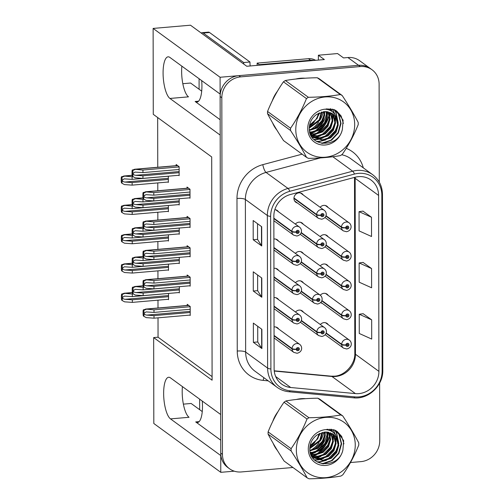 <?xml version="1.0" encoding="UTF-8"?>
<svg xmlns="http://www.w3.org/2000/svg" width="504" height="504" viewBox="0 0 504 504"><rect width="100%" height="100%" fill="white"/><g stroke="black" fill="none" stroke-linecap="round" stroke-linejoin="round"><path stroke-width="0.76" d="M202.262 401.071A21.181 6.602 85.1 0 1 202.488 406.394A21.181 6.602 85.1 0 1 197.486 422.516A21.181 6.602 85.1 0 1 195.703 421.93L220.721 440.181M220.16 119.738L195.143 101.493A21.181 6.602 -94.9 0 0 196.925 102.079A21.181 6.602 -94.9 0 0 201.928 85.951A21.181 6.602 -94.9 0 0 201.701 80.634M318.389 60.083L318.377 55.213L337.554 53.556L343.526 57.916L347.911 57.538A19.858 18.213 126.1 0 1 359.648 60.726L370.314 68.506A19.858 18.213 126.1 0 0 358.577 65.312L220.084 77.263L220.116 94.059L169.873 57.418A21.181 6.602 -94.9 0 0 168.09 56.826A21.181 6.602 -94.9 0 0 163.082 72.954A21.181 6.602 -94.9 0 0 169.942 98.45L220.185 135.097L220.676 414.502L170.434 377.855A21.181 6.602 -94.9 0 0 168.645 377.269A21.181 6.602 -94.9 0 0 163.643 393.391A21.181 6.602 -94.9 0 0 170.503 418.887L220.746 455.534L220.777 472.33L234.259 471.171M170.503 418.887L189.05 417.287A21.181 6.602 85.1 0 1 182.19 391.791A21.181 6.602 85.1 0 1 182.423 386.599M278.554 270.396A5.298 4.857 126.1 0 0 277.383 269.13A5.298 4.857 126.1 0 0 274.258 268.279A5.298 4.857 126.1 0 0 273.943 268.317M278.605 299.71A5.298 4.857 126.1 0 0 277.439 298.444A5.298 4.857 126.1 0 0 274.308 297.593A5.298 4.857 126.1 0 0 273.993 297.631M278.655 329.017A5.298 4.857 126.1 0 0 277.49 327.757A5.298 4.857 126.1 0 0 274.359 326.907A5.298 4.857 126.1 0 0 274.044 326.945M278.504 241.082A5.298 4.857 126.1 0 0 277.332 239.816A5.298 4.857 126.1 0 0 274.207 238.965A5.298 4.857 126.1 0 0 273.886 239.003M303.345 253.594A5.298 4.857 126.1 0 0 302.173 252.334A5.298 4.857 126.1 0 0 299.048 251.483A5.298 4.857 126.1 0 0 295.401 253.405M303.395 282.908A5.298 4.857 126.1 0 0 302.224 281.648A5.298 4.857 126.1 0 0 299.099 280.797A5.298 4.857 126.1 0 0 295.451 282.719M303.446 312.222A5.298 4.857 126.1 0 0 302.28 310.962A5.298 4.857 126.1 0 0 299.149 310.105A5.298 4.857 126.1 0 0 295.502 312.033M303.295 224.286A5.298 4.857 126.1 0 0 302.123 223.02A5.298 4.857 126.1 0 0 298.992 222.169A5.298 4.857 126.1 0 0 295.35 224.091M328.136 236.798A5.298 4.857 126.1 0 0 326.964 235.538A5.298 4.857 126.1 0 0 323.839 234.688A5.298 4.857 126.1 0 0 320.191 236.609M328.186 266.112A5.298 4.857 126.1 0 0 327.014 264.846A5.298 4.857 126.1 0 0 323.889 263.995A5.298 4.857 126.1 0 0 320.242 265.923M328.236 295.426A5.298 4.857 126.1 0 0 327.071 294.16A5.298 4.857 126.1 0 0 323.94 293.309A5.298 4.857 126.1 0 0 320.292 295.237M320.639 302.57A5.298 4.857 126.1 0 0 320.827 302.715A5.298 4.857 126.1 0 0 322.39 303.446M328.287 324.74A5.298 4.857 126.1 0 0 327.121 323.474A5.298 4.857 126.1 0 0 323.99 322.623A5.298 4.857 126.1 0 0 320.349 324.544M303.244 194.972A5.298 4.857 126.1 0 0 302.072 193.706A5.298 4.857 126.1 0 0 298.941 192.856A5.298 4.857 126.1 0 0 294.216 196.699A5.298 4.857 126.1 0 0 295.829 202.268A5.298 4.857 126.1 0 0 297.392 202.992M328.085 207.484A5.298 4.857 126.1 0 0 326.913 206.224A5.298 4.857 126.1 0 0 323.782 205.374A5.298 4.857 126.1 0 0 320.141 207.295M181.862 66.163A21.181 6.602 -94.9 0 0 181.635 71.354A21.181 6.602 -94.9 0 0 188.496 96.85L169.942 98.45M318.377 55.213L324.349 59.566L246.771 66.263L190.474 25.2L153.121 28.426L220.084 77.263M158.017 317.835L158.048 337.201L153.663 337.579L153.815 423.492L220.777 472.33M153.663 337.579L212.096 380.199L211.705 156.952L153.273 114.332L153.121 28.426M278.454 211.768A5.298 4.857 126.1 0 0 277.282 210.508A5.298 4.857 126.1 0 0 274.844 209.645M202.262 411.585L191.136 403.471L183.387 404.139M201.701 91.148L190.575 83.028L182.826 83.702M157.67 117.539L157.752 167.252M157.784 182.914L157.796 190.745M157.834 212.228L157.847 220.059M157.884 241.542L157.897 249.373M157.935 270.856L157.947 278.68M157.985 300.17L157.998 307.994M158.048 337.201L212.089 376.614M167.895 211.359L168.393 211.724L168.386 205.5M167.945 240.673L168.449 241.038L168.437 234.807M167.996 269.987L168.5 270.352L168.487 264.121M168.046 299.3L168.55 299.666L168.538 293.435M167.845 182.051L168.342 182.41L168.336 176.186M178.706 204.605L179.203 204.971L179.191 198.74M178.756 233.919L179.254 234.284L179.241 228.054M178.807 263.233L179.304 263.598L179.292 257.368M178.857 292.547L179.355 292.906L179.348 286.682M178.649 175.291L179.153 175.657L179.134 166.679L176.148 164.506L176.154 165.665M189.561 227.165L190.058 227.531L190.046 218.553L187.06 216.374L187.06 217.539M189.611 256.479L190.115 256.838L190.096 247.867L187.11 245.687L187.116 246.847M189.662 285.787L190.166 286.152L190.147 277.181L187.16 275.001L187.167 276.161M189.718 315.101L190.216 315.466L190.197 306.489L187.211 304.315L187.217 305.474M189.51 197.852L190.008 198.217L189.995 189.239L187.009 187.06L187.009 188.225M305.008 78.221A31.771 29.137 126.1 0 0 300.447 78.259A31.771 29.137 126.1 0 0 295.835 79.021M277.376 91.3A31.771 29.137 126.1 0 0 272.255 100.85M272.607 122.913A31.771 29.137 126.1 0 0 276.847 130.045M305.569 398.664A31.771 29.137 126.1 0 0 301.008 398.702A31.771 29.137 126.1 0 0 296.396 399.464M277.937 411.743A31.771 29.137 126.1 0 0 272.809 421.287M273.168 443.356A31.771 29.137 126.1 0 0 277.408 450.488M358.514 176.652A21.181 19.423 -53.9 0 1 371.032 180.054A21.181 19.423 -53.9 0 1 378.605 195.439L378.914 371.366A21.181 19.423 -53.9 0 1 355.414 393.599L290.72 387.513A21.181 19.423 -53.9 0 1 281.686 384.124A21.181 19.423 -53.9 0 1 274.113 368.739L273.848 216.147A21.181 19.423 -53.9 0 1 290.386 194.512L355.036 177.263A21.181 19.423 -53.9 0 1 358.514 176.652M358.514 173.357A24.583 22.548 126.1 0 0 354.469 174.063L289.819 191.312A24.583 22.548 126.1 0 0 270.629 216.424L270.894 369.016A24.583 22.548 126.1 0 0 290.165 390.808L354.86 396.894A24.583 22.548 126.1 0 0 382.133 371.083L381.83 195.161A24.583 22.548 126.1 0 0 358.514 173.357M379.285 182.139L379.115 84.168A19.858 18.213 126.1 0 0 372.015 69.747L370.314 68.506A19.858 18.213 126.1 0 0 358.577 65.312L238.883 75.644A19.858 18.213 126.1 0 0 220.116 96.497L220.739 453.096A19.858 18.213 126.1 0 0 227.839 467.517L229.547 468.764A19.858 18.213 126.1 0 0 241.277 471.952L292.944 467.498M371.669 319.845L359.232 314.238L359.264 333.472L371.7 339.079L371.669 319.845L363.138 313.702M371.486 217.268L359.056 211.655L359.087 230.895L371.524 236.502L371.486 217.268L362.956 211.119M371.574 268.556L359.144 262.949L359.176 282.183L371.612 287.79L371.574 268.556L363.05 262.408M311.655 136.678A31.771 29.137 126.1 0 0 312.335 136.332M331.33 112.997L333.163 115.422L334.87 122.415L332.734 129.749L327.272 135.4L319.889 137.819L312.442 136.275A31.771 29.137 126.1 0 0 313.186 135.872M313.614 135.633A31.771 29.137 126.1 0 0 314.502 135.097M316.789 133.535A31.771 29.137 126.1 0 0 329.251 115.655M329.553 114.566A31.771 29.137 126.1 0 0 329.975 112.682M330.334 110.471A31.771 29.137 126.1 0 0 330.492 108.826M312.215 457.115A31.771 29.137 126.1 0 0 312.896 456.769M331.89 433.434L333.717 435.859L335.425 442.859L333.295 450.185L327.833 455.837L320.45 458.256L313.003 456.719A31.771 29.137 126.1 0 0 313.746 456.309M314.168 456.07A31.771 29.137 126.1 0 0 315.063 455.534M317.35 453.972A31.771 29.137 126.1 0 0 329.811 436.092M330.107 435.009A31.771 29.137 126.1 0 0 330.536 433.125M330.889 430.907A31.771 29.137 126.1 0 0 331.052 429.263M350.482 462.527L360.971 461.626A19.858 18.213 126.1 0 0 379.739 440.767L379.638 383.084M372.015 69.747A19.858 18.213 126.1 0 0 360.284 66.559L240.591 76.885A19.858 18.213 126.1 0 0 221.823 97.745L222.447 454.343A19.858 18.213 126.1 0 0 229.547 468.764M261.733 245.971L253.203 239.753L253.166 220.519L261.696 226.737L261.733 245.971A5.298 1.317 -0.1 0 1 261.513 245.75L261.475 226.579M261.91 348.554L253.38 342.336L253.348 323.102L261.878 329.32L261.91 348.554A5.298 1.317 -0.1 0 1 261.689 348.333L261.658 329.162M261.822 297.266L253.292 291.041L253.26 271.807L261.79 278.032L261.822 297.266A5.298 1.317 -0.1 0 1 261.601 297.045L261.57 277.868M253.292 291.041L257.651 290.669M257.626 274.995L257.651 290.701L261.601 297.045M253.38 342.336L257.746 341.958M257.714 326.29L257.746 341.995L261.689 348.333M253.203 239.753L257.563 239.375M257.538 223.707L257.563 239.413L261.513 245.75M359.144 262.949L363.132 262.395M359.056 211.655L363.044 211.107M359.232 314.238L363.22 313.69M190.008 195.243L153.802 198.368L146.601 197.858C144.931 197.637 144.005 197.039 143.829 196.062L145.87 194.657L153.796 195.161L153.796 192.597L145.354 191.816L188.433 188.099M273.855 218.597L291.86 231.733A3.308 0.869 -2.6 0 0 296.056 232.098A1.657 1.518 126.1 0 0 299.187 231.758A1.657 1.518 126.1 0 0 296.056 231.96L296.995 231.922A0.662 0.605 -53.9 0 1 298.009 231.361A0.662 0.605 -53.9 0 1 297.618 232.533A0.662 0.605 -53.9 0 1 296.995 231.979L296.056 232.098M296.056 231.96A3.308 0.775 -177.7 0 1 291.86 231.311A4.964 4.555 -53.9 0 1 296.547 226.309A4.964 4.555 -53.9 0 1 299.477 227.102C302.35 229.137 302.576 234.751 296.843 236.017L293.63 235.129A4.964 4.555 -53.9 0 1 291.86 231.733M273.855 218.182L291.86 231.311M190.008 197.807L153.808 200.932L146.047 200.384L143.716 199.112L143.709 192.994L143.136 192.578A3.308 1.033 -94.9 0 0 142.878 194.487L142.884 196.409A3.308 1.033 -94.9 0 0 143.149 198.689L143.716 199.112M188.578 188.206L145.82 191.892L143.136 192.578M189.995 189.472L153.796 192.597M190.002 192.037L153.796 195.161M153.802 198.368L153.808 200.932M146.034 192.049L143.709 192.994M179.147 172.683L142.947 175.808L135.74 175.304C134.07 175.083 133.144 174.478 132.968 173.502L135.009 172.097L142.941 172.601L142.934 170.037L134.492 169.262L177.572 165.545M293.939 198.368L316.651 214.931A3.308 0.869 -2.6 0 0 320.846 215.303A1.657 1.518 126.1 0 0 323.978 214.962A1.657 1.518 126.1 0 0 320.846 215.164L321.785 215.12A0.662 0.605 -53.9 0 1 322.799 214.559A0.662 0.605 -53.9 0 1 322.409 215.737A0.662 0.605 -53.9 0 1 321.785 215.177L320.846 215.303M320.846 215.164A3.308 0.775 -177.7 0 1 316.651 214.515A4.964 4.555 -53.9 0 1 321.338 209.513A4.964 4.555 -53.9 0 1 324.267 210.307C327.14 212.341 327.367 217.948 321.634 219.221L318.421 218.327A4.964 4.555 -53.9 0 1 316.651 214.931M293.958 197.965L316.651 214.515M179.153 175.253L142.947 178.372L135.192 177.824L132.861 176.551L132.848 170.44L132.275 170.018A3.308 1.033 -94.9 0 0 132.023 171.927L132.023 173.849A3.308 1.033 -94.9 0 0 132.287 176.135L132.861 176.551M177.717 165.646L134.965 169.338L132.275 170.018M179.134 166.918L142.934 170.037M179.141 169.483L142.941 172.601M142.947 175.808L142.947 178.372M135.173 169.489L132.848 170.44M168.336 179.443L132.136 182.561L124.935 182.057C123.266 181.837 122.34 181.238 122.163 180.256L124.205 178.857L132.13 179.361L132.13 176.797L123.688 176.016L132.13 175.285M325.861 216.046L341.491 227.449A3.308 0.869 -2.6 0 0 345.687 227.814A1.657 1.518 126.1 0 0 348.818 227.474A1.657 1.518 126.1 0 0 345.687 227.676L346.626 227.638A0.662 0.605 -53.9 0 1 347.64 227.077A0.662 0.605 -53.9 0 1 347.25 228.255A0.662 0.605 -53.9 0 1 346.626 227.695L345.687 227.814M345.687 227.676A3.308 0.775 -177.7 0 1 341.491 227.027A4.964 4.555 -53.9 0 1 346.179 222.025A4.964 4.555 -53.9 0 1 349.108 222.825C351.981 224.853 352.208 230.467 346.475 231.733L343.262 230.845A4.964 4.555 -53.9 0 1 341.491 227.449M325.981 215.718L341.491 227.027M168.342 182.007L132.143 185.132L124.381 184.584L122.05 183.305L122.044 177.194L121.47 176.772A3.308 1.033 -94.9 0 0 121.212 178.681L121.218 180.602A3.308 1.033 -94.9 0 0 121.483 182.889L122.05 183.305M132.143 175.398L124.154 176.091L121.47 176.772M133.144 176.709L132.13 176.797M168.336 176.236L132.13 179.361M132.136 182.561L132.143 185.132M124.368 176.249L122.044 177.194M243.728 64.046A13.236 4.127 85.1 0 1 243.697 62.54L249.965 61.998L209.532 32.508A13.236 4.127 -94.9 0 0 208.417 32.136L202.148 32.678A13.236 4.127 -94.9 0 0 201.272 33.075M249.965 61.998A13.236 4.127 -94.9 0 0 250.167 65.974M243.697 62.54L203.263 33.044A13.236 4.127 -94.9 0 0 202.148 32.678M199.086 78.725L199.099 89.252M259.27 65.186A13.236 12.14 126.1 0 0 259.239 64.676L310.628 60.241A13.236 12.14 -53.9 0 1 314.137 60.449M315.592 60.322A13.236 12.14 126.1 0 0 308.492 58.685L257.109 63.12L259.239 64.676M257.103 65.375A13.236 12.14 126.1 0 0 257.109 63.12M190.058 224.557L153.852 227.682L146.651 227.172C144.982 226.951 144.056 226.353 143.879 225.37L145.921 223.971L153.846 224.475L153.846 221.911L145.404 221.13L188.483 217.413M273.905 247.911L291.911 261.047A3.308 0.869 -2.6 0 0 296.106 261.412A1.657 1.518 126.1 0 0 299.237 261.072A1.657 1.518 126.1 0 0 296.106 261.274L297.045 261.236A0.662 0.605 -53.9 0 1 298.059 260.669A0.662 0.605 -53.9 0 1 297.675 261.847A0.662 0.605 -53.9 0 1 297.045 261.286L296.106 261.412M296.106 261.274A3.308 0.775 -177.7 0 1 291.911 260.625A4.964 4.555 -53.9 0 1 296.598 255.623A4.964 4.555 -53.9 0 1 299.534 256.416C302.4 258.451 302.627 264.058 296.894 265.331L293.681 264.442A4.964 4.555 -53.9 0 1 291.911 261.047M273.905 247.489L291.911 260.625M190.058 227.121L153.859 230.246L146.097 229.698L143.772 228.419L143.76 222.308L143.186 221.892A3.308 1.033 -94.9 0 0 142.934 223.795L142.934 225.723A3.308 1.033 -94.9 0 0 143.199 228.003L143.772 228.419M188.628 217.52L145.87 221.206L143.186 221.892M190.046 218.786L153.846 221.911M190.052 221.351L153.846 224.475M153.852 227.682L153.859 230.246M146.084 221.363L143.76 222.308M190.109 253.871L153.903 256.996L146.702 256.486C145.032 256.265 144.106 255.667 143.93 254.684L145.971 253.285L153.903 253.789L153.896 251.225L145.454 250.444L188.534 246.727M273.956 277.225L291.961 290.354A3.308 0.869 -2.6 0 0 296.157 290.726A1.657 1.518 126.1 0 0 299.288 290.386A1.657 1.518 126.1 0 0 296.157 290.587L297.095 290.543A0.662 0.605 -53.9 0 1 298.11 289.983A0.662 0.605 -53.9 0 1 297.725 291.161A0.662 0.605 -53.9 0 1 297.095 290.6L296.157 290.726M296.157 290.587A3.308 0.775 -177.7 0 1 291.961 289.939A4.964 4.555 -53.9 0 1 296.648 284.93A4.964 4.555 -53.9 0 1 299.584 285.73C302.45 287.765 302.677 293.372 296.944 294.645L293.731 293.75A4.964 4.555 -53.9 0 1 291.961 290.354M273.956 276.803L291.961 289.939M190.115 256.435L153.909 259.56L146.147 259.012L143.823 257.733L143.81 251.622L143.237 251.206A3.308 1.033 -94.9 0 0 142.985 253.109L142.985 255.03A3.308 1.033 -94.9 0 0 143.249 257.317L143.823 257.733M188.679 246.828L145.921 250.519L143.237 251.206M190.096 248.1L153.896 251.225M190.102 250.664L153.903 253.789M153.903 256.996L153.909 259.56M146.135 250.677L143.81 251.622M190.159 283.185L153.959 286.303L146.752 285.799C145.083 285.579 144.157 284.974 143.98 283.998L146.021 282.593L153.953 283.103L153.947 280.533L145.505 279.758L188.584 276.041M274.006 306.539L292.011 319.668A3.308 0.869 -2.6 0 0 296.207 320.04A1.657 1.518 126.1 0 0 299.338 319.7A1.657 1.518 126.1 0 0 296.207 319.895L297.146 319.857A0.662 0.605 -53.9 0 1 298.166 319.297A0.662 0.605 -53.9 0 1 297.776 320.475A0.662 0.605 -53.9 0 1 297.146 319.914L296.207 320.04M296.207 319.895A3.308 0.775 -177.7 0 1 292.011 319.252A4.964 4.555 -53.9 0 1 296.698 314.244A4.964 4.555 -53.9 0 1 299.634 315.044C302.501 317.079 302.728 322.686 296.995 323.952L293.782 323.064A4.964 4.555 -53.9 0 1 292.011 319.668M274.006 306.117L292.011 319.252M190.166 285.749L153.959 288.868L146.204 288.32L143.873 287.047L143.861 280.936L143.287 280.514A3.308 1.033 -94.9 0 0 143.035 282.423L143.035 284.344A3.308 1.033 -94.9 0 0 143.3 286.631L143.873 287.047M188.729 276.142L145.977 279.833L143.287 280.514M190.147 277.414L153.947 280.533M190.153 279.978L153.953 283.103M153.959 286.303L153.959 288.868M146.185 279.985L143.861 280.936M190.21 312.493L154.01 315.617L146.803 315.107C145.133 314.887 144.207 314.288 144.031 313.312L146.072 311.907L154.004 312.411L153.997 309.847L145.555 309.072L188.635 305.355M274.056 335.847L292.062 348.982A3.308 0.869 -2.6 0 0 296.257 349.348A1.657 1.518 126.1 0 0 299.389 349.007A1.657 1.518 126.1 0 0 296.257 349.209L297.196 349.171A0.662 0.605 -53.9 0 1 298.217 348.611A0.662 0.605 -53.9 0 1 297.826 349.789A0.662 0.605 -53.9 0 1 297.196 349.228L296.257 349.348M296.257 349.209A3.308 0.775 -177.7 0 1 292.062 348.56A4.964 4.555 -53.9 0 1 296.749 343.558A4.964 4.555 -53.9 0 1 299.685 344.358C302.551 346.387 302.784 352 297.045 353.266L293.832 352.378A4.964 4.555 -53.9 0 1 292.062 348.982M274.056 335.431L292.062 348.56M190.216 315.057L154.01 318.182L146.255 317.633L143.923 316.361L143.911 310.243L143.338 309.828A3.308 1.033 -94.9 0 0 143.086 311.737L143.086 313.658A3.308 1.033 -94.9 0 0 143.35 315.945L143.923 316.361M188.779 305.456L146.028 309.147L143.338 309.828M190.197 306.722L153.997 309.847M190.203 309.286L154.004 312.411M154.01 315.617L154.01 318.182M146.236 309.298L143.911 310.243M179.197 201.997L142.997 205.122L135.79 204.611C134.121 204.391 133.195 203.792 133.018 202.816L135.059 201.411L142.991 201.915L142.985 199.351L134.543 198.576L142.985 197.845M301.071 232.848L316.701 244.245A3.308 0.869 -2.6 0 0 320.897 244.616A1.657 1.518 126.1 0 0 324.028 244.276A1.657 1.518 126.1 0 0 320.897 244.472L321.836 244.434A0.662 0.605 -53.9 0 1 322.85 243.873A0.662 0.605 -53.9 0 1 322.459 245.051A0.662 0.605 -53.9 0 1 321.836 244.49L320.897 244.616M320.897 244.472A3.308 0.775 -177.7 0 1 316.701 243.829A4.964 4.555 -53.9 0 1 321.388 238.82A4.964 4.555 -53.9 0 1 324.318 239.621C327.191 241.655 327.417 247.262 321.684 248.529L318.471 247.64A4.964 4.555 -53.9 0 1 316.701 244.245M301.19 232.514L316.701 243.829M179.203 204.561L142.997 207.686L135.242 207.138L132.911 205.865L132.898 199.748L132.325 199.332A3.308 1.033 -94.9 0 0 132.073 201.241L132.073 203.162A3.308 1.033 -94.9 0 0 132.338 205.449L132.911 205.865M143.004 197.959L135.015 198.652L132.325 199.332M144.005 199.263L142.985 199.351M179.191 198.79L142.991 201.915M142.997 205.122L142.997 207.686M135.223 198.803L132.898 199.748M179.248 231.311L143.048 234.436L135.847 233.925C134.171 233.705 133.251 233.106 133.069 232.13L135.11 230.725L143.042 231.229L143.035 228.665L134.593 227.884L143.035 227.159M301.121 262.162L316.751 273.559A3.308 0.869 -2.6 0 0 320.947 273.924A1.657 1.518 126.1 0 0 324.078 273.584A1.657 1.518 126.1 0 0 320.947 273.785L321.886 273.748A0.662 0.605 -53.9 0 1 322.9 273.187A0.662 0.605 -53.9 0 1 322.516 274.365A0.662 0.605 -53.9 0 1 321.886 273.804L320.947 273.924M320.947 273.785A3.308 0.775 -177.7 0 1 316.751 273.137A4.964 4.555 -53.9 0 1 321.439 268.134A4.964 4.555 -53.9 0 1 324.374 268.934C327.241 270.963 327.468 276.576 321.735 277.843L318.522 276.954A4.964 4.555 -53.9 0 1 316.751 273.559M301.241 261.828L316.751 273.137M179.254 233.875L143.054 237L135.292 236.452L132.962 235.179L132.949 229.062L132.382 228.646A3.308 1.033 -94.9 0 0 132.124 230.548L132.13 232.476A3.308 1.033 -94.9 0 0 132.388 234.757L132.962 235.179M143.054 227.273L135.066 227.959L132.382 228.646M144.056 228.577L143.035 228.665M179.241 228.104L143.042 231.229M143.048 234.436L143.054 237M135.28 228.117L132.949 229.062M179.298 260.625L143.098 263.75L135.897 263.239C134.222 263.019 133.302 262.42 133.119 261.437L135.167 260.039L143.092 260.543L143.086 257.979L134.65 257.197L143.092 256.473M301.172 291.469L312.537 299.76A3.308 0.869 -2.6 0 0 316.733 300.126A1.657 1.518 126.1 0 0 319.864 299.786A1.657 1.518 126.1 0 0 316.733 299.987L317.671 299.949A0.662 0.605 -53.9 0 1 318.685 299.389A0.662 0.605 -53.9 0 1 318.301 300.567A0.662 0.605 -53.9 0 1 317.671 300.006L316.733 300.126M316.733 299.987A3.308 0.775 -177.7 0 1 312.537 299.338A4.964 4.555 -53.9 0 1 317.224 294.336A4.964 4.555 -53.9 0 1 320.16 295.136C323.026 297.165 323.253 302.778 317.52 304.044L314.307 303.156A4.964 4.555 -53.9 0 1 312.537 299.76M301.291 291.142L312.537 299.338M179.304 263.189L143.105 266.314L135.343 265.766L133.012 264.487L133.006 258.376L132.432 257.96A3.308 1.033 -94.9 0 0 132.174 259.862L132.18 261.79A3.308 1.033 -94.9 0 0 132.439 264.071L133.012 264.487M143.105 256.586L135.116 257.273L132.432 257.96M144.106 257.891L143.086 257.979M179.292 257.418L143.092 260.543M143.098 263.75L143.105 266.314M135.33 257.431L133.006 258.376M179.348 289.939L143.149 293.063L135.948 292.553C134.278 292.333 133.352 291.734 133.176 290.751L135.217 289.353L143.142 289.857L143.142 287.293L134.7 286.511L143.142 285.781M301.222 320.783L316.852 332.186A3.308 0.869 -2.6 0 0 321.048 332.552A1.657 1.518 126.1 0 0 324.179 332.212A1.657 1.518 126.1 0 0 321.048 332.413L321.987 332.375A0.662 0.605 -53.9 0 1 323.007 331.815A0.662 0.605 -53.9 0 1 322.617 332.986A0.662 0.605 -53.9 0 1 321.987 332.432L321.048 332.552M321.048 332.413A3.308 0.775 -177.7 0 1 316.852 331.764A4.964 4.555 -53.9 0 1 321.539 326.762A4.964 4.555 -53.9 0 1 324.475 327.556C327.342 329.591 327.569 335.204 321.836 336.47L318.623 335.582A4.964 4.555 -53.9 0 1 316.852 332.186M301.342 320.45L316.852 331.764M179.355 292.503L143.155 295.627L135.393 295.079L133.062 293.8L133.056 287.69L132.483 287.274A3.308 1.033 -94.9 0 0 132.224 289.176L132.231 291.098A3.308 1.033 -94.9 0 0 132.495 293.385L133.062 293.8M143.155 285.9L135.167 286.587L132.483 287.274M144.157 287.204L143.142 287.293M179.348 286.732L143.142 289.857M143.149 293.063L143.155 295.627M135.381 286.744L133.056 287.69M168.393 208.751L132.187 211.875L124.986 211.371C123.316 211.151 122.39 210.546 122.214 209.569L124.255 208.165L132.18 208.669L132.18 206.104L123.738 205.33L132.18 204.599M325.912 245.36L341.542 256.763A3.308 0.869 -2.6 0 0 345.738 257.128A1.657 1.518 126.1 0 0 348.869 256.788A1.657 1.518 126.1 0 0 345.738 256.99L346.676 256.952A0.662 0.605 -53.9 0 1 347.691 256.391A0.662 0.605 -53.9 0 1 347.306 257.563A0.662 0.605 -53.9 0 1 346.676 257.008L345.738 257.128M345.738 256.99A3.308 0.775 -177.7 0 1 341.542 256.341A4.964 4.555 -53.9 0 1 346.229 251.338A4.964 4.555 -53.9 0 1 349.159 252.132C352.031 254.167 352.258 259.781 346.525 261.047L343.312 260.159A4.964 4.555 -53.9 0 1 341.542 256.763M326.031 245.032L341.542 256.341M168.393 211.321L132.193 214.439L124.431 213.891L122.1 212.619L122.094 206.508L121.521 206.086A3.308 1.033 -94.9 0 0 121.262 207.994L121.269 209.916A3.308 1.033 -94.9 0 0 121.533 212.203L122.1 212.619M132.199 204.712L124.205 205.405L121.521 206.086M133.195 206.016L132.18 206.104M168.386 205.55L132.18 208.669M132.187 211.875L132.193 214.439M124.419 205.556L122.094 206.508M168.443 238.064L132.237 241.189L125.036 240.679C123.367 240.458 122.441 239.86 122.264 238.883L124.305 237.478L132.237 237.982L132.231 235.418L123.789 234.643L132.231 233.913M325.962 274.674L341.592 286.077A3.308 0.869 -2.6 0 0 345.788 286.442A1.657 1.518 126.1 0 0 348.919 286.102A1.657 1.518 126.1 0 0 345.788 286.303L346.727 286.266A0.662 0.605 -53.9 0 1 347.741 285.699A0.662 0.605 -53.9 0 1 347.357 286.877A0.662 0.605 -53.9 0 1 346.727 286.316L345.788 286.442M345.788 286.303A3.308 0.775 -177.7 0 1 341.592 285.655A4.964 4.555 -53.9 0 1 346.279 280.652A4.964 4.555 -53.9 0 1 349.215 281.446C352.082 283.481 352.309 289.088 346.576 290.361L343.363 289.472A4.964 4.555 -53.9 0 1 341.592 286.077M326.082 274.34L341.592 285.655M168.443 240.629L132.243 243.753L124.482 243.205L122.157 241.933L122.144 235.815L121.571 235.399A3.308 1.033 -94.9 0 0 121.319 237.308L121.319 239.23A3.308 1.033 -94.9 0 0 121.584 241.517L122.157 241.933M132.25 234.026L124.255 234.719L121.571 235.399M133.245 235.33L132.231 235.418M168.437 234.858L132.237 237.982M132.237 241.189L132.243 243.753M124.469 234.87L122.144 235.815M168.493 267.378L132.294 270.503L125.087 269.993C123.417 269.772 122.491 269.174 122.315 268.197L124.356 266.792L132.287 267.296L132.281 264.732L123.839 263.951L132.281 263.227M321.747 300.875L341.643 315.384A3.308 0.869 -2.6 0 0 345.839 315.756A1.657 1.518 126.1 0 0 348.97 315.416A1.657 1.518 126.1 0 0 345.839 315.617L346.777 315.573A0.662 0.605 -53.9 0 1 347.798 315.013A0.662 0.605 -53.9 0 1 347.407 316.191A0.662 0.605 -53.9 0 1 346.777 315.63L345.839 315.756M345.839 315.617A3.308 0.775 -177.7 0 1 341.643 314.969A4.964 4.555 -53.9 0 1 346.33 309.96A4.964 4.555 -53.9 0 1 349.266 310.76C352.132 312.795 352.359 318.402 346.626 319.675L343.413 318.78A4.964 4.555 -53.9 0 1 341.643 315.384M321.867 300.541L341.643 314.969M168.5 269.942L132.294 273.067L124.538 272.519L122.207 271.247L122.195 265.129L121.622 264.713A3.308 1.033 -94.9 0 0 121.37 266.616L121.37 268.544A3.308 1.033 -94.9 0 0 121.634 270.824L122.207 271.247M132.3 263.34L124.305 264.027L121.622 264.713M133.295 264.644L132.281 264.732M168.487 264.172L132.287 267.296M132.294 270.503L132.294 273.067M124.52 264.184L122.195 265.129M168.544 296.692L132.344 299.817L125.137 299.307C123.467 299.086 122.541 298.488 122.365 297.505L124.406 296.106L132.338 296.61L132.332 294.046L123.889 293.265L132.332 292.541M326.063 333.301L341.693 344.698A3.308 0.869 -2.6 0 0 345.889 345.07A1.657 1.518 126.1 0 0 349.02 344.73A1.657 1.518 126.1 0 0 345.889 344.925L346.828 344.887A0.662 0.605 -53.9 0 1 347.848 344.326A0.662 0.605 -53.9 0 1 347.458 345.505A0.662 0.605 -53.9 0 1 346.828 344.944L345.889 345.07M345.889 344.925A3.308 0.775 -177.7 0 1 341.693 344.282A4.964 4.555 -53.9 0 1 346.38 339.274A4.964 4.555 -53.9 0 1 349.316 340.074C352.183 342.109 352.409 347.716 346.676 348.982L343.463 348.094A4.964 4.555 -53.9 0 1 341.693 344.698M326.183 332.968L341.693 344.282M168.55 299.256L132.344 302.381L124.589 301.833L122.258 300.554L122.245 294.443L121.672 294.027A3.308 1.033 -94.9 0 0 121.42 295.93L121.42 297.858A3.308 1.033 -94.9 0 0 121.684 300.138L122.258 300.554M132.35 292.654L124.362 293.341L121.672 294.027M133.346 293.958L132.332 294.046M168.538 293.486L132.338 296.61M132.344 299.817L132.344 302.381M124.57 293.498L122.245 294.443M319.442 112.846A22.907 21.011 -53.9 0 1 318.56 115.258M314.175 122.138A22.907 21.011 -53.9 0 1 309.406 126.252M330.183 108.801A31.443 28.835 -53.9 0 1 330.038 110.332M329.729 112.329A31.443 28.835 -53.9 0 1 329.37 114.024M329.118 114.994A31.443 28.835 -53.9 0 1 326.554 121.571M321.81 128.501A31.443 28.835 -53.9 0 1 316.077 133.673M315.076 134.366A31.443 28.835 -53.9 0 1 313.154 135.538M312.764 135.752A31.443 28.835 -53.9 0 1 312.215 136.048M312.033 136.143A31.443 28.835 -53.9 0 1 311.491 136.414M274.107 97.177A31.443 28.835 -53.9 0 1 275.335 94.897M295.785 129.623A31.109 28.533 126.1 0 0 325.288 157.21A31.109 28.533 126.1 0 0 354.69 124.538A31.109 28.533 126.1 0 0 325.187 96.944A31.109 28.533 126.1 0 0 295.785 129.623M285.358 80.508L308.372 97.291C320.015 97.133 330.643 96.214 340.276 94.538A35.746 32.779 126.1 0 1 342.197 95.508L319.183 78.725A35.746 32.779 126.1 0 0 317.262 77.755C305.569 77.918 294.935 78.838 285.358 80.508A35.746 32.779 126.1 0 0 283.443 81.805C277.131 90.896 271.832 100.775 267.542 111.447L290.556 128.237A35.746 32.779 126.1 0 0 290.537 129.37A35.746 32.779 126.1 0 0 290.556 130.505L267.542 113.715C271.82 121.892 277.156 130.851 283.544 140.603L306.558 157.393C302.28 149.222 296.944 140.257 290.556 130.505M306.558 157.393A35.746 32.779 126.1 0 0 308.479 158.363C320.116 158.199 330.75 157.28 340.383 155.61A35.746 32.779 126.1 0 0 342.298 154.306C348.655 145.139 353.953 135.261 358.199 124.664A35.746 32.779 126.1 0 0 358.218 123.53A35.746 32.779 126.1 0 0 358.193 122.396C353.871 114.15 348.541 105.185 342.197 95.508M267.542 111.447A35.746 32.779 126.1 0 0 267.523 112.587A35.746 32.779 126.1 0 0 267.542 113.715M309.267 128.117L319.87 120.362L321.993 111.983M309.292 127.455L319.196 119.87L321.332 112.159M309.399 130.429L317.117 127.991L322.579 122.34L324.708 115.007L324.393 111.611M309.343 129.893L316.575 127.411L321.905 121.842L324.034 114.515L323.826 111.661M309.765 132.313L312.442 132.382L319.826 129.969L325.288 124.312L327.417 116.985L326.504 111.63M309.658 131.872L311.768 131.891L319.152 129.471L324.608 123.82L326.743 116.493L326 111.598M310.54 133.913L315.151 134.36L322.535 131.941L327.997 126.29L330.126 118.963L328.4 111.932M310.307 133.528L314.471 133.862L321.861 131.45L327.316 125.798L329.452 118.465L327.946 111.831M311.592 135.337L317.86 136.332L325.244 133.919L330.706 128.268L332.835 120.935L331.128 113.935L330.133 112.461M311.302 134.996L317.18 135.841L324.57 133.421L330.026 127.77L332.161 120.443L330.454 113.444L329.717 112.31L329.849 115.731M326.548 109.33L325.968 108.984M312.745 136.571L320.569 138.31L327.953 135.891L333.415 130.24L335.544 122.913L333.837 115.914L331.714 113.198M309.897 132.798L314.042 137.642L323.278 140.288L330.662 137.869L336.118 132.218L338.253 124.885L336.546 117.886L333.075 114.062L325.332 111.579L316.858 114.288C312.127 117.59 309.601 122.094 309.28 127.808C307.994 147.754 338.801 148.371 342.361 129.358L343.117 120.204L336.836 111.176L334.045 109.532L324.828 109.204A18.497 16.96 126.1 0 0 307.73 128.589A18.497 16.96 126.1 0 0 323.423 145.051A18.497 16.96 126.1 0 0 342.361 129.358M313.702 137.39L322.598 139.791L329.981 137.371L335.444 131.72L337.573 124.393L335.872 117.394L333.175 114.175M310.703 134.94L311.182 135.167M310.892 135.33L312.379 136.357M311 135.412L312.071 136.074M310.357 134.146L314.042 137.642M324.828 109.204C330.681 109.469 334.587 112.367 336.546 117.886M309.582 125.162L317.161 118.39L319.108 112.997M309.626 124.954A15.133 13.879 126.1 0 0 318.364 113.368M308.372 97.291A35.746 32.779 126.1 0 0 306.457 98.595L283.443 81.805M340.276 94.538L317.262 77.755M290.556 128.237C296.862 119.146 302.167 109.267 306.457 98.595M313.797 128.841L321.741 120.884L324.015 114.969M310.099 133.176L313.286 132.306M316.506 130.813L324.45 122.863L326.724 116.947M327.14 113.759L327.127 111.699M326.825 109.374L326.724 108.877M310.93 135.406L311.359 135.362M312.115 135.267L315.995 134.278M319.215 132.791L327.159 124.841L329.427 118.919M329.213 109.992L328.816 108.751M312.184 137.453L314.301 137.315M314.824 137.239L318.704 136.256M321.924 134.763L329.868 126.813L332.136 120.897M332.558 117.709L332.401 114.257M331.708 111.258L330.706 108.845M313.885 139.413L317.003 139.287M317.533 139.217L321.407 138.235M324.633 136.742L332.577 128.791L334.845 122.869M335.267 119.681L335.11 116.235M334.681 114.124L332.401 109.11M316.424 141.378L318.711 141.359L324.116 140.207M327.335 138.72L335.286 130.763L337.554 124.847M337.976 121.659L335.702 112.027L333.869 109.481M321.445 143.331L330.971 140.131L337.995 132.741L340.698 123.159L338.411 114.005L335.362 110.218M343.369 123.442L341.12 115.983L336.659 111.05M316.959 127.159L322.081 121.136L323.417 118.32M324.664 113.343L324.784 111.592M310.256 133.453L314.994 131.998M319.668 129.137L324.79 123.108L326.126 120.292M327.373 115.315L327.449 111.743M327.127 109.425L326.995 108.845M312.367 137.699L314.017 137.624M314.055 137.624L314.868 137.529M315.517 137.435L320.405 135.954M325.08 133.088L330.208 127.058L331.544 124.249M332.785 119.272L332.779 114.799M332.703 114.269L332.615 113.747M332.041 111.491L330.926 108.87M314.143 139.652L317.577 139.507M318.226 139.406L323.114 137.926M327.789 135.059L332.917 129.037L334.253 126.221M335.494 121.243L335.488 116.777M335.122 114.78L332.596 109.147M316.846 141.63L319.051 141.605L325.823 139.904M330.498 137.038L335.62 131.008L336.962 128.199M338.203 123.222L336.042 112.279L334.032 109.532M322.566 143.508L331.67 140.143L338.329 132.987L341.038 123.404L338.751 114.251L335.551 110.326M319.996 433.283A22.907 21.011 -53.9 0 1 319.12 435.695M314.729 442.581A22.907 21.011 -53.9 0 1 309.966 446.689M330.744 429.238A31.443 28.835 -53.9 0 1 330.593 430.769M330.29 432.772A31.443 28.835 -53.9 0 1 329.931 434.461M329.679 435.437A31.443 28.835 -53.9 0 1 327.115 442.008M322.371 448.944A31.443 28.835 -53.9 0 1 316.638 454.117M315.63 454.803A31.443 28.835 -53.9 0 1 313.715 455.975M313.324 456.189A31.443 28.835 -53.9 0 1 312.776 456.485M312.587 456.58A31.443 28.835 -53.9 0 1 312.052 456.851M274.667 417.621A31.443 28.835 -53.9 0 1 275.89 415.34M199.641 399.162L199.66 409.689M296.346 450.059A31.109 28.533 126.1 0 0 325.849 477.653A31.109 28.533 126.1 0 0 355.251 444.975A31.109 28.533 126.1 0 0 325.748 417.388A31.109 28.533 126.1 0 0 296.346 450.059M285.919 400.945L308.933 417.734C320.569 417.57 331.204 416.651 340.83 414.981A35.746 32.779 126.1 0 1 342.758 415.945L319.744 399.162A35.746 32.779 126.1 0 0 317.816 398.191C306.123 398.362 295.495 399.275 285.919 400.945A35.746 32.779 126.1 0 0 283.998 402.249C277.691 411.333 272.387 421.212 268.096 431.89L291.11 448.673A35.746 32.779 126.1 0 0 291.098 449.807A35.746 32.779 126.1 0 0 291.117 450.941L268.103 434.158C272.381 442.329 277.717 451.294 284.105 461.047L307.119 477.83C302.835 469.659 297.505 460.694 291.117 450.941M307.119 477.83A35.746 32.779 126.1 0 0 309.04 478.8C320.676 478.636 331.311 477.723 340.937 476.047A35.746 32.779 126.1 0 0 342.859 474.749C349.215 465.576 354.514 455.698 358.76 445.108A35.746 32.779 126.1 0 0 358.772 443.967A35.746 32.779 126.1 0 0 358.754 442.84C354.432 434.587 349.096 425.628 342.758 415.945M268.096 431.89A35.746 32.779 126.1 0 0 268.084 433.024A35.746 32.779 126.1 0 0 268.103 434.158M309.828 448.56L320.431 440.805L322.554 432.419M309.853 447.899L319.75 440.307L321.892 432.596M309.96 450.866L317.678 448.428L323.14 442.777L325.269 435.45L324.954 432.054M309.903 450.33L317.136 447.854L322.459 442.285L324.595 434.952L324.387 432.104M310.325 452.75L313.003 452.825L320.387 450.406L325.849 444.755L327.978 437.422L327.065 432.073M310.218 452.315L312.322 452.327L319.712 449.914L325.168 444.257L327.304 436.93L326.56 432.035M311.1 454.356L315.712 454.797L323.096 452.384L328.558 446.727L330.687 439.4L328.961 432.369M310.861 453.972L315.031 454.306L322.415 451.886L327.877 446.235L330.013 438.908L328.507 432.274M312.14 455.78L318.421 456.775L325.804 454.356L331.26 448.705L333.396 441.378L331.689 434.379L330.693 432.904M311.863 455.433L317.74 456.277L325.124 453.865L330.586 448.207L332.716 440.88L331.015 433.881L330.271 432.747M327.109 429.767L326.529 429.421M313.305 457.008L321.124 458.747L328.514 456.334L333.969 450.677L336.105 443.35L334.398 436.351L332.268 433.635M310.458 453.235L314.597 458.079L323.833 460.725L331.223 458.306L336.678 452.655L338.814 445.328L337.107 438.322L333.629 434.505L325.893 432.022L317.419 434.731C312.688 438.026 310.162 442.531 309.834 448.245C308.555 468.191 339.362 468.808 342.922 449.801L343.678 440.647L337.396 431.613L334.606 429.975L325.389 429.641A18.497 16.96 126.1 0 0 308.291 449.026A18.497 16.96 126.1 0 0 323.984 465.488A18.497 16.96 126.1 0 0 342.922 449.801M314.263 457.827L323.159 460.228L330.542 457.815L336.004 452.164L338.134 444.83L336.426 437.831L333.736 434.612M311.264 455.383L311.737 455.603M311.447 455.767L312.94 456.8M311.554 455.849L312.631 456.517M310.918 454.583L314.597 458.079L312.927 458.142M325.389 429.641C331.235 429.912 335.141 432.804 337.107 438.322M310.143 445.605L317.722 438.826L319.668 433.434M310.18 445.397A15.133 13.879 126.1 0 0 318.919 433.812M308.933 417.734A35.746 32.779 126.1 0 0 307.012 419.032L283.998 402.249M340.83 414.981L317.816 398.191M291.11 448.673C297.423 439.589 302.721 429.704 307.012 419.032M314.357 449.278L322.302 441.328L324.57 435.406M310.659 453.613L313.847 452.743M317.066 451.256L325.011 443.299L327.279 437.384M327.701 434.196L327.682 432.136M327.386 429.811L327.285 429.314M311.491 455.843L311.919 455.805M312.675 455.704L316.55 454.721M319.775 453.228L327.72 445.278L329.988 439.362M330.41 436.168L330.252 432.741M329.774 430.435L329.377 429.194M312.745 457.89L314.855 457.752M315.378 457.682L319.259 456.693M322.478 455.206L330.429 447.25L332.697 441.334M333.119 438.146L332.961 434.694M332.898 434.284L332.842 433.969M332.268 431.701L331.267 429.288M314.446 459.85L317.564 459.73M318.087 459.654L321.968 458.671M325.187 457.178L333.138 449.228L335.406 443.312M335.821 440.124L335.67 436.672M335.242 434.561L332.961 429.547M316.984 461.815L319.271 461.796L324.677 460.643M327.896 459.157L335.847 451.206L338.115 445.284M338.531 442.096L336.262 432.47L334.429 429.918M322.006 463.774L331.531 460.574L338.549 453.178L341.258 443.596L338.971 434.442L335.922 430.655M343.93 443.879L341.68 436.42L337.22 431.487M317.52 447.596L322.642 441.573L323.978 438.757M325.225 433.78L325.345 432.029M310.817 453.89L315.548 452.441M320.223 449.574L325.351 443.545L326.686 440.735M327.928 435.758L328.01 432.186M327.688 429.862L327.556 429.288M314.616 458.06L315.428 457.966M316.077 457.871L320.966 456.391M325.641 453.524L330.763 447.502L332.104 444.685M333.346 439.709L333.339 435.236M333.264 434.713L333.175 434.183M332.602 431.928L331.487 429.307M314.704 460.095L318.137 459.944M318.786 459.843L323.675 458.363M328.35 455.503L333.472 449.474L334.814 446.657M336.055 441.68L336.048 437.214M335.683 435.217L333.157 429.591M317.407 462.067L319.612 462.042L326.384 460.341M331.059 457.474L336.181 451.452L337.522 448.636M338.764 443.659L336.603 432.716L334.593 429.969M323.121 463.945L332.231 460.587L338.89 453.424L341.599 443.841L339.312 434.694L336.105 430.762M195.703 421.93L199.143 421.634M195.143 101.493L198.582 101.197M347.911 57.538L360.284 66.559M355.414 393.599L331.953 376.488A21.181 19.423 126.1 0 0 335.437 376.501A21.181 19.423 126.1 0 0 355.452 354.255L355.15 178.328A21.181 19.423 126.1 0 0 355.118 177.238M274.252 371.057L331.953 376.488A11.913 4.171 -84.6 0 0 331.134 376.16L334.435 376.173C344.767 375.801 355.307 364.304 354.822 353.304A11.913 2.961 -0.1 0 0 355.452 354.255L378.914 371.366M378.605 195.439L355.15 178.328A11.913 2.961 -0.1 0 1 354.514 177.402L354.822 353.304M270.894 369.016A6.621 1.644 179.9 0 1 267.611 368.084L267.341 215.492A26.479 24.28 -53.9 0 1 288.011 188.446L352.661 171.196A26.479 24.28 -53.9 0 1 357.015 170.434A26.479 24.28 -53.9 0 1 372.664 174.686L350.696 158.666A26.479 24.28 126.1 0 0 341.674 154.753M354.469 174.063A6.621 1.745 75.1 0 0 352.661 171.196L332.835 156.738M289.819 191.312A6.621 1.745 75.1 0 0 288.011 188.446L266.049 172.425A26.479 24.28 126.1 0 0 245.379 199.464L267.341 215.492A6.621 1.644 -0.1 0 0 270.629 216.424M277.074 387.311A26.479 24.28 -53.9 0 1 267.611 368.084L245.643 352.063A26.479 24.28 126.1 0 0 255.106 371.291L277.074 387.311C280.564 389.831 284.476 391.306 288.823 391.734L353.518 397.82C368.342 399.691 383.279 385.642 382.788 370.371L382.479 194.443A6.621 1.644 179.9 0 1 381.83 195.161M290.165 390.808A6.621 2.318 95.4 0 1 288.823 391.734M354.86 396.894A6.621 2.318 95.4 0 1 353.518 397.82M382.133 371.083A6.621 1.644 -0.1 0 0 382.788 370.371M268.223 380.854L263.195 380.381A33.1 30.353 -53.9 0 1 237.245 351.049L236.981 198.45A33.1 30.353 -53.9 0 1 262.817 164.651L302.129 154.161M346.223 148.333A33.1 30.353 -53.9 0 1 363.277 167.838M240.591 76.885L238.883 75.644M221.823 97.745L220.116 96.497M222.447 454.343L220.739 453.096M320.456 157.91L266.049 172.425A6.621 1.745 -104.9 0 1 262.817 164.651M236.981 198.45A6.621 1.644 -0.1 0 1 245.379 199.464L245.643 352.063A6.621 1.644 -0.1 0 0 237.245 351.049M263.894 377.698A6.621 2.318 -84.6 0 0 263.195 380.381M290.72 387.513L275.694 376.551M190.002 194.116L146.601 197.858M179.147 171.555L135.74 175.304M168.336 178.309L124.935 182.057M308.492 58.685L310.628 60.241M203.263 33.044L209.532 32.508M190.052 223.423L146.651 227.172M190.102 252.737L146.702 256.486M190.159 282.051L146.752 285.799M190.21 311.365L146.803 315.107M179.197 200.869L135.79 204.611M179.248 230.183L135.847 233.925M179.298 259.491L135.897 263.239M179.348 288.805L135.948 292.553M168.386 207.623L124.986 211.371M168.437 236.937L125.036 240.679M168.493 266.251L125.087 269.993M168.544 295.558L125.137 299.307M323.278 111.73A25.364 23.26 -53.9 0 1 320.128 119.908M318.534 122.321A25.364 23.26 -53.9 0 1 310.212 129.793M327.373 108.814A28.463 26.101 -53.9 0 1 327.316 109.463M327.02 111.686A28.463 26.101 -53.9 0 1 326.844 112.606M326.567 113.822A28.463 26.101 -53.9 0 1 314.395 131.487M313.003 132.407A28.463 26.101 -53.9 0 1 310.817 133.636M323.839 432.174A25.364 23.26 -53.9 0 1 320.683 440.345M319.095 442.758A25.364 23.26 -53.9 0 1 310.766 450.236M327.934 429.251A28.463 26.101 -53.9 0 1 327.877 429.899M327.581 432.123A28.463 26.101 -53.9 0 1 327.405 433.043M327.127 434.259A28.463 26.101 -53.9 0 1 314.956 451.924M313.564 452.844A28.463 26.101 -53.9 0 1 311.377 454.079M382.479 194.443C382.29 186.146 379.014 179.563 372.664 174.686M274.22 370.805L331.134 376.16M275.726 209.777L299.477 227.102M273.855 220.708L293.63 235.129M300.51 192.982L324.267 210.307M294.664 201.002L318.421 218.327M325.351 205.493L349.108 222.825M324.973 217.507L343.262 230.845M275.776 239.091L299.534 256.416M273.911 250.022L293.681 264.442M275.827 268.405L299.584 285.73M273.962 279.329L293.731 293.75M275.877 297.713L299.634 315.044M274.012 308.643L293.782 323.064M275.927 327.027L299.685 344.358M274.063 337.957L293.832 352.378M300.567 222.289L324.318 239.621M300.182 234.303L318.471 247.64M300.617 251.603L324.374 268.934M300.233 263.617L318.522 276.954M300.668 280.917L320.16 295.136M300.283 292.931L314.307 303.156M300.718 310.231L324.475 327.556M300.334 322.239L318.623 335.582M325.408 234.807L349.159 252.132M325.023 246.815L343.312 260.159M325.458 264.121L349.215 281.446M325.074 276.129L343.363 289.472M325.508 293.435L349.266 310.76M320.859 302.331L343.413 318.78M325.559 322.743L349.316 340.074M325.174 334.757L343.463 348.094M310.899 135.349L311.333 135.664M311.459 455.792L311.888 456.101"/></g></svg>
